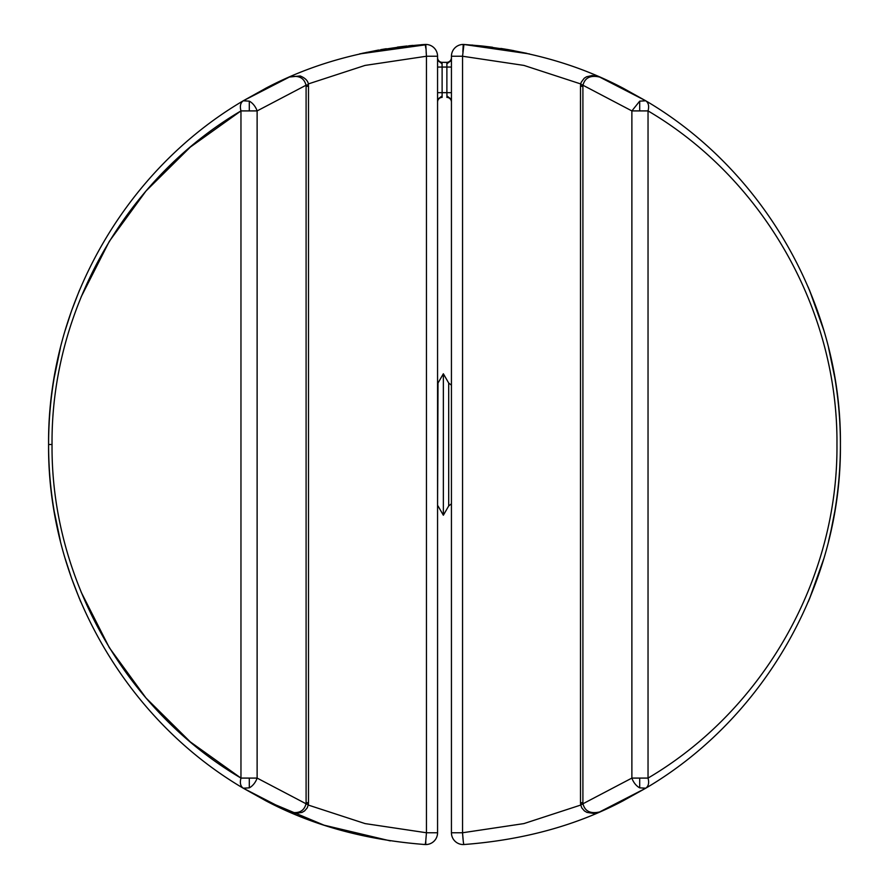 <?xml version="1.0" encoding="UTF-8"?>
<svg xmlns="http://www.w3.org/2000/svg" width="889" height="889" viewBox="0 0 889 889"><rect width="100%" height="100%" fill="white"/><g stroke="black" fill="none" stroke-linecap="round" stroke-linejoin="round"><path stroke-width="1.33" d="M424.097 844.472L425.064 844.528C365.112 839.961 311.806 825.248 265.144 800.422L289.425 811.968C298.604 813.98 304.138 811.246 306.027 803.756L306.094 802.678L308.494 802.678L308.383 804.367L306.027 803.756L257.121 778.086A11.79 7.145 121 0 1 249.298 787.854L249.298 778.086L240.963 778.086L190.268 741.859L146.007 698.009L109.314 647.659L81.143 592.096M308.383 84.633C308.227 81.043 305.483 78.143 300.171 75.954L289.425 77.032C298.593 75.02 304.127 77.754 306.027 85.244L308.383 84.633L308.494 86.322L306.094 86.322L306.027 85.244L257.121 110.914A11.79 7.145 59 0 0 249.298 101.146L243.23 100.801L289.425 77.032L265.144 88.578C311.872 63.73 365.179 49.028 425.064 44.472L421.208 44.728M289.425 811.968L243.23 788.199L249.298 787.854M243.23 788.199C124.06 718.123 47.395 582.728 48.584 444.5C47.395 306.272 124.06 170.877 243.23 100.801C240.475 102.78 239.719 106.147 240.963 110.914C125.305 178.933 50.884 310.339 52.04 444.5C50.884 578.661 125.305 710.067 240.963 778.086C239.719 782.853 240.475 786.22 243.23 788.199L265.711 800.711L324.041 825.17L390.304 840.894M412.918 45.395L408.796 45.795M406.873 45.995L397.394 47.117M386.293 48.728L380.792 49.64M378.614 50.028L361.79 53.418M265.878 88.211L243.23 100.801M79.354 290.514L79.465 290.247C81.288 285.914 81.288 285.914 79.465 290.247L71.531 310.861L79.465 290.247L71.531 310.861L65.164 330.441M60.363 348.077L54.162 377.892L58.263 356.989M58.263 532.011L54.162 511.108L60.363 540.923M65.164 558.559L71.531 578.139L79.465 598.753C81.288 603.086 81.288 603.086 79.465 598.753L71.531 578.139L79.443 598.708M308.272 805.056L365.09 823.592L426.453 832.76L365.09 823.592L308.272 805.056M425.775 48.173A11.79 0.667 -93.5 0 0 425.064 44.472L425.064 44.472A11.79 11.79 0 0 1 437.566 56.24A11.79 11.79 0 0 0 425.775 44.45L426.453 56.24L365.046 65.419L308.272 83.944M422.775 844.383L425.064 844.528A11.79 11.79 0 0 0 437.566 832.76A11.79 11.79 0 0 1 425.775 844.55L425.775 840.827A11.79 0.667 -86.5 0 1 425.064 844.528A11.79 11.79 0 0 0 437.566 832.76L437.566 56.24L426.453 56.24L426.453 832.76L425.775 840.827M437.566 831.371L437.566 821.947L437.566 831.371M437.566 786.909L437.566 796.333L437.566 786.909M437.566 102.091A4.712 4.712 0 0 1 442.122 97.379L442.077 97.212M437.566 92.667L442.122 92.667L442.122 97.379M437.566 67.053L442.122 67.053L442.044 63.719L437.566 60.385M442.077 62.508L442.122 62.341A4.712 4.712 0 0 1 437.566 57.629M451.434 57.629A4.712 4.712 0 0 1 446.878 62.341L442.122 62.341L442.044 63.719M54.162 377.892A400.761 400.761 0 0 0 54.162 511.108L54.162 511.108A400.761 400.761 0 0 1 54.162 377.892L54.162 377.892A400.761 400.761 0 0 0 54.162 511.108A400.761 400.761 0 0 1 54.162 377.892M249.298 101.146L249.298 110.914L257.121 110.914L257.121 778.086L249.298 778.086M623.189 800.756L645.77 788.199L599.575 811.968L623.856 800.422C577.194 825.248 523.888 839.961 463.936 844.528C523.888 839.961 577.194 825.248 623.856 800.422L623.245 800.733M599.575 77.032C590.407 75.02 584.873 77.754 582.973 85.244L631.879 110.914L639.702 101.146L645.77 100.801L623.845 88.578L599.575 77.032L645.77 100.801C764.94 170.877 841.605 306.272 840.416 444.5C841.605 582.728 764.94 718.123 645.77 788.199L639.702 787.854A11.79 7.145 -121 0 1 631.879 778.086L582.973 803.756L580.617 804.367L580.506 802.678L582.906 802.678L582.973 803.756C584.862 811.246 590.407 813.98 599.575 811.968M526.966 53.362L509.675 49.906M508.052 49.617L500.851 48.439M472.715 45.106L471.815 45.028M463.736 44.85A11.79 0.667 93.5 0 1 463.936 44.472C523.821 49.028 577.128 63.73 623.856 88.578L623.133 88.211M808.157 286.98L817.469 310.861L809.535 290.247C807.712 285.914 807.712 285.914 809.535 290.247L809.134 289.292M830.737 357L834.838 377.892L828.581 347.855M834.838 511.108L830.715 532.144L834.838 511.108A400.761 400.761 0 0 0 834.838 377.892L834.838 377.892A400.761 400.761 0 0 1 834.838 511.108A400.761 400.761 0 0 0 834.838 377.892A400.761 400.761 0 0 1 834.838 511.108M809.557 598.708L817.469 578.139L809.535 598.741C807.712 603.086 807.712 603.086 809.535 598.753L823.703 559.003M828.581 541.145L831.971 526.332M823.703 329.997L809.601 290.403M583.04 804.078L582.362 804.367M580.728 805.056L523.91 823.592L462.547 832.76A11.79 0.667 86.5 0 0 463.936 844.528A11.79 0.667 86.5 0 1 463.225 840.827L462.547 832.76L523.91 823.592L580.728 805.056M462.858 51.895L463.225 44.45A11.79 11.79 0 0 0 451.434 56.24A11.79 11.79 0 0 1 463.225 44.45A11.79 11.79 0 0 0 451.434 56.24L451.434 832.76A11.79 11.79 0 0 0 463.936 844.528M580.728 83.944L523.954 65.419L462.547 56.24L463.936 44.472A11.79 11.79 0 0 0 463.225 44.45A11.79 11.79 0 0 1 463.936 44.472L481.738 45.95M623.189 88.244L623.856 88.578M583.062 84.833L580.617 84.633L580.506 86.322L582.906 86.322L582.973 85.244L580.617 84.633L581.228 82.266L584.229 78.221L586.54 76.776L592.252 75.521L599.697 77.076M639.702 101.146L639.702 110.914L648.037 110.914C649.281 106.147 648.514 102.78 645.77 100.801M639.702 787.854L639.702 778.086L648.037 778.086L648.037 110.914C763.695 178.933 838.116 310.339 836.96 444.5C838.116 578.661 763.695 710.067 648.037 778.086L648.037 778.086C649.281 782.853 648.514 786.22 645.77 788.199M451.434 831.371L451.434 821.947L451.434 831.371M451.434 786.909L451.434 796.333L451.434 786.909M444.5 62.419L446.878 62.341L446.878 67.053L451.434 67.053M451.434 92.667L446.878 92.667L446.956 96.001L451.434 99.335M446.923 97.212L446.878 97.379A4.712 4.712 0 0 1 451.434 102.091M446.878 97.379L446.956 96.001M448.701 505.963L448.701 383.037L443.355 373.78L443.355 515.22L448.701 505.963L451.434 503.807M265.144 800.422L265.711 800.711M306.094 86.322L306.094 802.678M425.775 44.45A11.79 11.79 0 0 1 437.566 56.24M426.453 56.24L426.142 51.895M425.753 47.906L425.364 45.283M425.264 44.85L359.445 53.951M81.143 296.904L109.314 241.341L146.007 190.991L190.268 147.141L240.963 110.914L240.963 778.086M437.566 832.76L426.453 832.76M442.044 96.001L437.566 99.335M442.122 92.667L442.122 67.053L446.878 67.053L446.878 92.667L442.122 92.667M48.584 444.5L52.04 444.5M240.963 110.914L249.298 110.914M463.247 47.906A11.79 0.667 93.5 0 1 463.636 45.283M451.434 56.24L462.547 56.24L462.547 832.76L451.434 832.76M582.906 802.678L582.906 86.322M639.702 110.914L631.879 110.914L631.879 778.086L639.702 778.086M446.956 63.719L451.434 60.385M437.566 505.33L438.01 383.037L443.355 373.78M308.494 86.322L308.494 802.678M305.938 804.189L308.383 804.367L307.25 807.834L304.616 810.901L302.071 812.402L295.337 813.446L289.314 811.924M425.064 44.472L366.268 52.44M360.834 53.629L359.467 53.94M57.029 362.668L58.063 357.856M57.04 526.355L58.474 532.978L57.029 526.332M79.866 599.708L80.843 602.02M482.249 46.006L492.562 47.239M507.441 49.506L513.886 50.673M528.866 53.796L529.555 53.951M580.506 86.322L580.506 802.678M583.117 804.367L580.617 804.367L581.75 807.834L584.384 810.901L586.929 812.402L593.663 813.446L599.686 811.924M463.936 44.472L529.533 53.94M831.971 362.668L830.526 356.022L831.96 362.645M809.535 598.753L808.279 601.731L809.535 598.753M830.748 531.955L830.937 531.144M830.715 356.856L830.526 356.022L830.715 356.856M448.701 383.037L451.434 385.193M437.566 383.67L438.01 383.037M438.01 505.963L443.355 515.22"/></g></svg>
